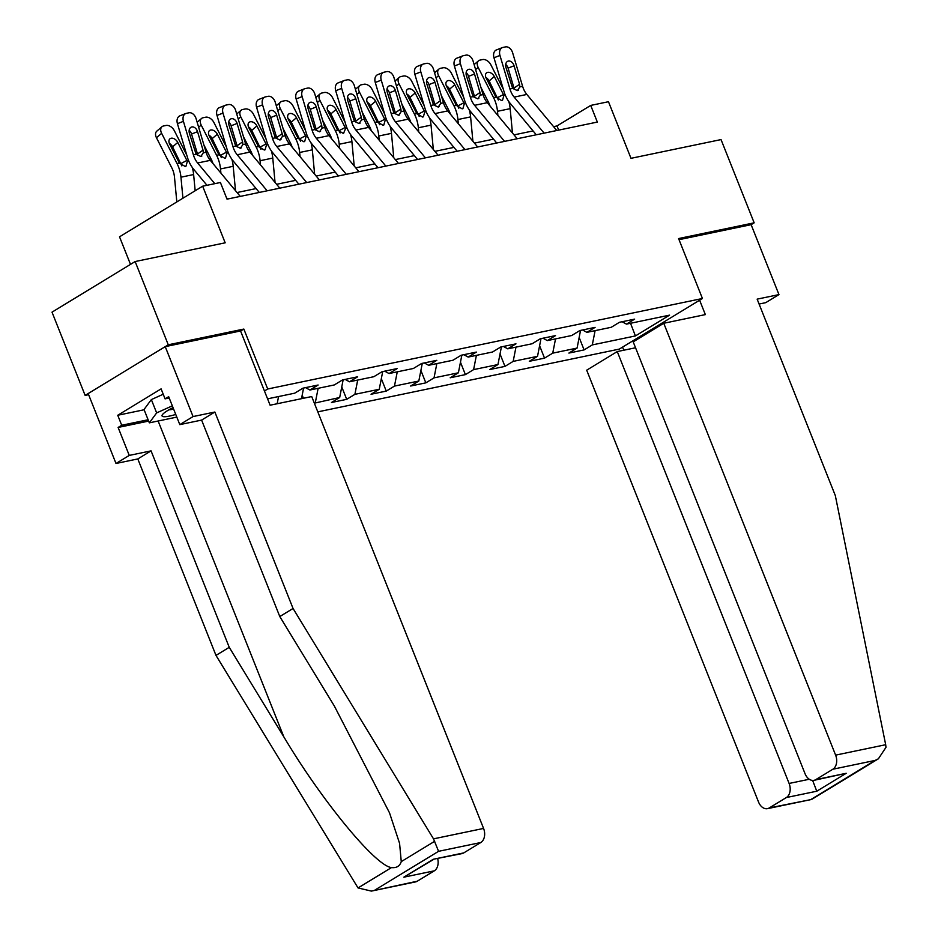 <?xml version="1.0" encoding="UTF-8"?>
<svg xmlns="http://www.w3.org/2000/svg" width="938" height="938" viewBox="0 0 938 938"><rect width="100%" height="100%" fill="white"/><g stroke="black" fill="none" stroke-linecap="round" stroke-linejoin="round"><path stroke-width="1.41" d="M317.806 411.864L619.303 349.1L702.433 298.495L267.705 389L264.446 390.982M240.597 331.044L243.845 329.062L168.265 344.797L85.135 395.402L88.618 394.675M85.135 395.402L52.012 312.155L135.142 261.55L225.179 242.813L202.655 186.205L119.525 236.81L130.499 264.375M759.1 304.041L765.701 302.669L778.962 294.602L751.127 224.674L754.164 222.822L721.041 139.586L630.993 158.323L608.469 101.714L590.717 105.419L557.02 125.927L553.584 126.642M168.265 344.797L135.142 261.55M622.117 321.746L626.455 324.126L634.651 319.131L619.432 322.297L611.236 327.292L586.883 332.357L595.091 327.374L579.872 330.539L571.664 335.534L547.323 340.6L555.519 335.605L540.3 338.77L532.104 343.765L507.751 348.83L515.959 343.847L500.74 347.013L492.532 352.008L468.191 357.073L476.387 352.078L461.168 355.244L452.972 360.239L428.619 365.304L436.815 360.321L421.596 363.487L413.4 368.482L389.047 373.547L397.255 368.552L382.036 371.718L373.828 376.713L349.487 381.778L357.683 376.795L342.464 379.96L334.268 384.955L309.915 390.02L318.123 385.026L302.904 388.191L294.696 393.186L267.576 398.838M626.455 324.126L669.568 315.145L635.425 335.933L592.3 344.914L584.104 349.909L579.168 337.492M314.347 403.176L339.685 397.501L331.477 402.496L346.697 399.33L354.904 394.335L379.245 389.27L371.049 394.253L386.268 391.087L394.464 386.093L418.817 381.027L410.621 386.022L425.829 382.856L434.036 377.862L458.389 372.796L450.181 377.78L465.4 374.614L473.608 369.619L497.949 364.554L489.753 369.549L504.972 366.383L513.168 361.388L537.521 356.323L529.313 361.306L544.532 358.14L552.74 353.145L577.081 348.08L568.885 353.075L584.104 349.909M202.655 186.205L220.407 182.5L227.031 199.149L597.342 122.069L590.717 105.419M582.545 329.977L586.883 332.357M577.081 348.08L580.552 330.399M552.74 353.145L555.531 338.888M542.985 338.219L547.323 340.6M537.521 356.323L540.991 338.63M513.168 361.388L515.97 347.119M503.413 346.45L507.751 348.83M497.949 364.554L501.42 346.872M473.608 369.619L476.398 355.361M463.853 354.693L468.191 357.073M458.389 372.796L461.859 355.103M434.036 377.862L436.838 363.604M424.281 362.924L428.619 365.304M418.817 381.027L422.288 363.346M394.464 386.093L397.266 371.835M384.709 371.167L389.047 373.547M379.245 389.27L382.716 371.577M354.904 394.335L357.695 380.078M345.149 379.398L349.487 381.778M339.685 397.501L343.156 379.82M315.332 402.578L318.134 388.309M305.577 387.64L309.915 390.02M301.497 398.685L303.584 388.051M277.156 403.75L278.563 396.551M243.845 329.062L267.705 389M754.164 222.822L678.584 238.557L702.433 298.495M533.065 130.921L514.012 134.884M493.494 139.152L474.452 143.115M453.933 147.395L434.88 151.358M414.362 155.626L395.308 159.589M374.801 163.869L355.748 167.832M335.229 172.1L316.176 176.063M295.658 180.342L276.616 184.305M256.097 188.573L237.044 192.536M635.425 335.933L630.524 323.282M592.3 344.914L595.102 330.645M558.673 130.112L557.02 125.927M303.431 398.275L302.188 395.156M346.697 399.33L341.76 386.913M386.268 391.087L381.332 378.682M425.829 382.856L420.892 370.44M465.4 374.614L460.464 362.209M504.972 366.383L500.024 353.966M544.532 358.14L539.596 345.723M227.571 199.044L226.457 197.695M214.802 183.672L197.625 162.989A18.185 12.769 78.2 0 1 193.392 154.876L183.414 121.33L177.434 123.675A7.281 5.147 -111.4 0 1 179.85 115.855L185.83 113.498A7.281 5.147 68.6 0 0 183.414 121.33M206.97 185.302L193.756 169.391A27.284 19.159 78.2 0 1 187.401 157.221L177.434 123.675M240.257 196.405L210.311 160.351A18.185 12.769 78.2 0 1 206.067 152.226L196.101 118.692A7.281 5.147 68.6 0 0 188.96 112.795L186.428 113.322A7.281 5.147 68.6 0 0 185.83 113.498M197.73 155.063L197.484 154.008L203.018 150.127L197.543 131.672L191.551 134.028L197.484 154.008M191.551 134.028A5.816 4.115 68.6 0 0 189.159 130.312M203.018 150.127L203.335 152.8L200.814 156.494L196.124 154.301L189.417 133.36A5.816 4.115 -111.4 0 1 191.352 127.099A5.816 4.115 -111.4 0 1 191.821 126.958A5.816 4.115 -111.4 0 1 197.543 131.672M201.858 156.048L200.814 156.494M186.803 155.18L174.304 130.663A7.281 4.831 49.3 0 0 166.038 125.458L163.493 125.985A7.281 4.831 49.3 0 0 161.946 126.736A7.281 4.831 49.3 0 0 161.617 133.302L156.458 137.745A7.281 4.831 -130.7 0 1 156.787 131.168L161.946 126.736M195.163 190.766L193.627 174.55A27.284 19.159 -101.8 0 0 192.29 167.48M182.933 198.211L180.952 177.188A27.284 19.159 -101.8 0 0 177.024 163.54L161.617 133.302M176.825 201.928L174.48 177.071A18.185 12.769 -101.8 0 0 171.865 167.972L156.458 137.745M187.354 161.383L185.959 166.225L185.208 166.495L179.381 163.048L169.649 144.1A5.816 3.869 -130.7 0 1 169.907 138.847A5.816 3.869 -130.7 0 1 171.15 138.249A5.816 3.869 -130.7 0 1 177.763 142.412L187.354 161.383L188.784 161.09M181.82 165.897L172.604 146.856A5.816 3.869 49.3 0 0 169.321 143.385M173.038 407.631A23.649 4.08 158.3 0 0 162.637 414.385A23.649 4.08 158.3 0 0 163.142 416.613A23.649 4.08 158.3 0 0 175.746 414.444M176.801 417.105L149.341 422.839L144.03 409.519L151.346 399.588L163.235 394.23M149.341 422.839L156.646 412.896L172.322 405.837M151.346 399.588L156.646 412.896M168.992 409.789A16.192 2.791 158.3 0 0 173.612 409.085M148.638 421.092L118.118 427.447L129.256 455.411L151.065 450.873L229.247 647.326L215.986 655.404L358.035 887.946L371.401 891.1L417.222 881.228A10.916 7.668 78.2 0 1 415.475 881.919L371.401 891.1M229.247 647.326L283.815 736.834C321.875 800.829 375.446 865.891 391.486 867.591C396.516 868.142 399.776 866.161 401.265 861.623L399.576 843.356L389.505 812.824L334.362 706.056L279.794 616.559L201.611 420.095L179.803 424.633L168.676 396.668L165.076 398.861L161.102 388.871L117.742 415.264L121.717 425.254L148.11 419.755M129.256 455.411L115.995 463.478L88.172 393.561L165.229 346.638L240.562 330.962L270.109 405.216L311.709 396.551L483.574 828.43A10.916 7.668 78.2 0 1 480.807 842.523L463.735 852.912A10.916 7.668 78.2 0 1 461.977 853.615L433.297 859.255L463.735 852.912M151.065 450.873L137.804 458.94L115.995 463.478M215.986 655.404L137.804 458.94M480.807 842.523L438.574 851.317L433.508 838.853L293.055 608.481L214.872 412.028L193.064 416.566L179.803 424.633M193.064 416.566L165.229 346.638M118.118 427.447L121.717 425.254M214.872 412.028L201.611 420.095M293.055 608.481L279.794 616.559M437.683 858.669A10.916 7.668 78.2 0 1 434.294 870.839L417.222 881.228M169.203 397.993L165.076 398.861M117.742 415.264L144.135 409.765M434.294 870.839L403.856 877.171L433.391 859.56M885.683 744.713L885.988 747.328L878.39 758.795L875.084 760.437L832.85 769.23A10.916 7.668 -101.8 0 0 835.617 755.137L885.683 744.713L835.324 495.592L757.142 299.14L778.962 294.602M635.542 347.775L617.251 351.574L586.696 370.182L758.549 802.049A10.916 7.668 -101.8 0 0 767.519 808.638A10.916 7.668 -101.8 0 0 769.266 807.935L786.349 797.546A10.916 7.668 -101.8 0 0 789.104 783.453L809.271 779.255M617.251 351.574L789.104 783.453M699.619 300.207L705.353 314.605L663.752 323.27L633.197 341.866L805.062 773.744A10.916 7.668 -101.8 0 0 814.032 780.322A10.916 7.668 -101.8 0 0 815.779 779.63L832.85 769.23M663.752 323.27L835.617 755.137M622.551 347.119L623.793 350.214M751.127 224.674L679.03 239.682M812.625 780.428L816.775 791.215L786.349 797.546M815.779 779.63L846.217 773.287L814.032 780.322M769.266 807.935L811.593 799.457L767.519 808.638M267.142 190.801L237.197 154.747A18.185 12.769 78.2 0 1 232.952 146.633L222.986 113.088L216.995 115.444A7.281 5.147 -111.4 0 1 219.41 107.612L225.401 105.267A7.281 5.147 68.6 0 0 222.986 113.088M259.298 192.442L233.328 161.16A27.284 19.159 78.2 0 1 226.973 148.978L216.995 115.444M279.817 188.163L249.871 152.108A18.185 12.769 78.2 0 1 245.639 143.995L235.673 110.45A7.281 5.147 68.6 0 0 228.532 104.564L225.988 105.091A7.281 5.147 68.6 0 0 225.401 105.267M237.302 146.832L237.056 145.765L242.59 141.884L237.103 123.441L231.111 125.786L237.056 145.765M231.111 125.786A5.816 4.115 68.6 0 0 228.731 122.081M242.59 141.884L242.907 144.558L240.374 148.263L235.684 146.058L228.989 125.129A5.816 4.115 -111.4 0 1 230.924 118.868A5.816 4.115 -111.4 0 1 231.393 118.727A5.816 4.115 -111.4 0 1 237.103 123.441M241.429 147.805L240.374 148.263M306.703 182.57L276.757 146.516A18.185 12.769 78.2 0 1 272.524 138.39L262.558 104.857L256.566 107.202A7.281 5.147 -111.4 0 1 258.982 99.369L264.973 97.024A7.281 5.147 68.6 0 0 262.558 104.857M298.87 184.2L272.888 152.917A27.284 19.159 78.2 0 1 266.533 140.747L256.566 107.202M319.389 179.932L289.443 143.877A18.185 12.769 78.2 0 1 285.211 135.752L275.233 102.219A7.281 5.147 68.6 0 0 268.092 96.321L265.56 96.849A7.281 5.147 68.6 0 0 264.973 97.024M276.862 138.59L276.628 137.534L282.15 133.653L276.675 115.198L270.683 117.555L276.628 137.534M270.683 117.555A5.816 4.115 68.6 0 0 268.291 113.838M282.15 133.653L282.479 136.327L279.946 140.02L275.256 137.827L268.549 116.887A5.816 4.115 -111.4 0 1 270.484 110.625A5.816 4.115 -111.4 0 1 270.965 110.485A5.816 4.115 -111.4 0 1 276.675 115.198M280.99 139.574L279.946 140.02M226.363 146.949L213.864 122.432A7.281 4.831 49.3 0 0 205.598 117.215L203.065 117.742A7.281 4.831 49.3 0 0 201.518 118.493A7.281 4.831 49.3 0 0 201.189 125.071L198.645 127.251M235.497 190.672L233.199 166.307A27.284 19.159 -101.8 0 0 231.862 159.237M220.911 173.108L220.512 168.946A27.284 19.159 -101.8 0 0 216.596 155.298L201.189 125.071M212.996 163.587A18.185 12.769 -101.8 0 0 211.437 159.73L203.921 144.98M226.926 153.152L225.53 157.994L224.78 158.264L218.941 154.805L209.221 135.869A5.816 3.869 -130.7 0 1 209.479 130.605A5.816 3.869 -130.7 0 1 210.722 130.007A5.816 3.869 -130.7 0 1 217.335 134.181L226.926 153.152L228.356 152.847M221.38 157.666L212.176 138.613A5.816 3.869 49.3 0 0 208.893 135.142M265.935 138.707L253.436 114.19A7.281 4.831 49.3 0 0 245.17 108.984L242.637 109.512A7.281 4.831 49.3 0 0 241.078 110.262A7.281 4.831 49.3 0 0 240.749 116.828L238.217 119.02M275.057 182.441L272.77 158.076A27.284 19.159 -101.8 0 0 271.422 151.006M260.483 164.877L260.084 160.715A27.284 19.159 -101.8 0 0 256.156 147.067L240.749 116.828M252.568 155.356A18.185 12.769 -101.8 0 0 250.997 151.499L243.481 136.749M266.486 144.909L265.091 149.752L264.34 150.021L258.513 146.574L248.781 127.627A5.816 3.869 -130.7 0 1 249.039 122.374A5.816 3.869 -130.7 0 1 250.282 121.776A5.816 3.869 -130.7 0 1 256.895 125.938L266.486 144.909L267.916 144.616M260.952 149.423L251.736 130.382A5.816 3.869 49.3 0 0 248.464 126.911M346.274 174.327L316.329 138.273A18.185 12.769 78.2 0 1 312.096 130.159L302.118 96.614L296.138 98.971A7.281 5.147 -111.4 0 1 298.554 91.138L304.533 88.793A7.281 5.147 68.6 0 0 302.118 96.614M338.43 175.957L312.46 144.687A27.284 19.159 78.2 0 1 306.105 132.504L296.138 98.971M358.949 171.689L329.004 135.635A18.185 12.769 78.2 0 1 324.771 127.521L314.805 93.976A7.281 5.147 68.6 0 0 307.664 88.09L305.131 88.618A7.281 5.147 68.6 0 0 304.533 88.793M316.434 130.359L316.188 129.292L321.722 125.411L316.235 106.967L310.255 109.312L316.188 129.292M310.255 109.312A5.816 4.115 68.6 0 0 307.863 105.607M321.722 125.411L322.039 128.084L319.506 131.789L314.828 129.585L308.121 108.656A5.816 4.115 -111.4 0 1 310.056 102.394A5.816 4.115 -111.4 0 1 310.525 102.254A5.816 4.115 -111.4 0 1 316.235 106.967M320.562 131.332L319.506 131.789M385.835 166.096L355.889 130.042A18.185 12.769 78.2 0 1 351.656 121.917L341.69 88.383L335.698 90.728A7.281 5.147 -111.4 0 1 338.114 82.896L344.105 80.551A7.281 5.147 68.6 0 0 341.69 88.383M378.002 167.726L352.02 136.444A27.284 19.159 78.2 0 1 345.665 124.273L335.698 90.728M398.521 163.458L368.575 127.404A18.185 12.769 78.2 0 1 364.343 119.278L354.365 85.745A7.281 5.147 68.6 0 0 347.236 79.847L344.692 80.375A7.281 5.147 68.6 0 0 344.105 80.551M355.994 122.116L355.76 121.061L361.294 117.18L355.807 98.725L349.815 101.081L355.76 121.061M349.815 101.081A5.816 4.115 68.6 0 0 347.423 97.364M361.294 117.18L361.611 119.853L359.078 123.546L354.388 121.354L347.693 100.413A5.816 4.115 -111.4 0 1 349.628 94.152A5.816 4.115 -111.4 0 1 350.097 94.011A5.816 4.115 -111.4 0 1 355.807 98.725M360.122 123.101L359.078 123.546M425.406 157.854L395.461 121.799A18.185 12.769 78.2 0 1 391.228 113.686L381.25 80.14L375.27 82.497A7.281 5.147 -111.4 0 1 377.686 74.665L383.665 72.32A7.281 5.147 68.6 0 0 381.25 80.14M417.574 159.483L391.592 128.213A27.284 19.159 78.2 0 1 385.237 116.031L375.27 82.497M438.093 155.216L408.147 119.161A18.185 12.769 78.2 0 1 403.903 111.047L393.937 77.502A7.281 5.147 68.6 0 0 386.796 71.616L384.263 72.144A7.281 5.147 68.6 0 0 383.665 72.32M395.566 113.885L395.32 112.818L400.854 108.937L395.379 90.494L389.387 92.839L395.32 112.818M389.387 92.839A5.816 4.115 68.6 0 0 386.995 89.122M400.854 108.937L401.171 111.61L398.65 115.315L393.96 113.111L387.253 92.182A5.816 4.115 -111.4 0 1 389.188 85.921A5.816 4.115 -111.4 0 1 389.657 85.78A5.816 4.115 -111.4 0 1 395.379 90.494M399.694 114.858L398.65 115.315M305.495 130.476L293.008 105.959A7.281 4.831 49.3 0 0 284.742 100.741L282.197 101.269A7.281 4.831 49.3 0 0 280.65 102.019A7.281 4.831 49.3 0 0 280.321 108.597L277.777 110.778M314.629 174.198L312.331 149.834A27.284 19.159 -101.8 0 0 310.994 142.764M300.043 156.634L299.656 152.472A27.284 19.159 -101.8 0 0 295.728 138.824L280.321 108.597M292.128 147.114A18.185 12.769 -101.8 0 0 290.569 143.256L283.053 128.506M306.058 136.678L304.662 141.521L303.912 141.79L298.085 138.332L288.353 119.396A5.816 3.869 -130.7 0 1 288.611 114.131A5.816 3.869 -130.7 0 1 289.854 113.533A5.816 3.869 -130.7 0 1 296.467 117.707L306.058 136.678L307.488 136.373M300.523 141.192L291.308 122.139A5.816 3.869 49.3 0 0 288.025 118.669M345.067 122.233L332.568 97.716A7.281 4.831 49.3 0 0 324.302 92.51L321.769 93.038A7.281 4.831 49.3 0 0 320.21 93.788A7.281 4.831 49.3 0 0 319.893 100.354L317.349 102.547M354.201 165.967L351.902 141.603A27.284 19.159 -101.8 0 0 350.566 134.533M339.615 148.403L339.216 144.241A27.284 19.159 -101.8 0 0 335.3 130.593L319.893 100.354M331.7 138.871A18.185 12.769 -101.8 0 0 330.141 135.025L322.613 120.275M345.618 128.436L343.484 133.548L337.645 130.101L327.913 111.153A5.816 3.869 -130.7 0 1 328.183 105.9A5.816 3.869 -130.7 0 1 329.426 105.302A5.816 3.869 -130.7 0 1 336.039 109.465L345.618 128.436L347.048 128.143M340.084 132.95L330.88 113.908A5.816 3.869 49.3 0 0 327.596 110.438M384.639 114.002L372.14 89.485A7.281 4.831 49.3 0 0 363.874 84.268L361.329 84.795A7.281 4.831 49.3 0 0 359.782 85.546A7.281 4.831 49.3 0 0 359.453 92.123L356.921 94.304M393.761 157.725L391.463 133.36A27.284 19.159 -101.8 0 0 390.126 126.29M379.175 140.161L378.788 135.998A27.284 19.159 -101.8 0 0 374.86 122.35L359.453 92.123M371.272 130.64A18.185 12.769 -101.8 0 0 369.701 126.782L362.185 112.032M385.19 120.205L383.794 125.047L383.044 125.317L377.217 121.858L367.485 102.922A5.816 3.869 -130.7 0 1 367.743 97.658A5.816 3.869 -130.7 0 1 368.986 97.06A5.816 3.869 -130.7 0 1 375.599 101.234L385.19 120.205L386.62 119.9M379.656 124.719L370.44 105.666A5.816 3.869 49.3 0 0 367.157 102.195M464.978 149.623L435.033 113.568A18.185 12.769 78.2 0 1 430.788 105.443L420.822 71.909L414.831 74.254A7.281 5.147 -111.4 0 1 417.246 66.422L423.237 64.077A7.281 5.147 68.6 0 0 420.822 71.909M457.134 151.253L431.163 119.97A27.284 19.159 78.2 0 1 424.808 107.8L414.831 74.254M477.653 146.985L447.707 110.919A18.185 12.769 78.2 0 1 443.475 102.805L433.508 69.271A7.281 5.147 68.6 0 0 426.368 63.374L423.824 63.901A7.281 5.147 68.6 0 0 423.237 64.077M435.138 105.642L434.892 104.587L440.426 100.706L434.939 82.251L428.947 84.608L434.892 104.587M428.947 84.608A5.816 4.115 68.6 0 0 426.567 80.891M440.426 100.706L440.743 103.379L438.21 107.073L433.52 104.88L426.825 83.939A5.816 4.115 -111.4 0 1 428.76 77.678A5.816 4.115 -111.4 0 1 429.229 77.537A5.816 4.115 -111.4 0 1 434.939 82.251M439.265 106.627L438.21 107.073M424.199 105.76L411.7 81.243A7.281 4.831 49.3 0 0 403.434 76.037L400.901 76.564A7.281 4.831 49.3 0 0 399.354 77.315A7.281 4.831 49.3 0 0 399.025 83.881L396.481 86.062M433.333 149.494L431.034 125.129A27.284 19.159 -101.8 0 0 429.698 118.059M418.747 131.93L418.348 127.767A27.284 19.159 -101.8 0 0 414.432 114.108L399.025 83.881M410.832 122.397A18.185 12.769 -101.8 0 0 409.273 118.551L401.757 103.801M424.762 111.962L423.366 116.804L422.616 117.074L416.777 113.627L407.057 94.679A5.816 3.869 -130.7 0 1 407.315 89.427A5.816 3.869 -130.7 0 1 408.558 88.829A5.816 3.869 -130.7 0 1 415.171 92.991L424.762 111.962L426.192 111.669M419.216 116.476L410.012 97.435A5.816 3.869 49.3 0 0 406.729 93.964M504.538 141.38L474.593 105.326A18.185 12.769 78.2 0 1 470.36 97.212L460.394 63.667L454.402 66.023A7.281 5.147 -111.4 0 1 456.818 58.191L462.809 55.846A7.281 5.147 68.6 0 0 460.394 63.667M496.706 143.01L470.724 111.739A27.284 19.159 78.2 0 1 464.369 99.557L454.402 66.023M517.225 138.742L487.279 102.688A18.185 12.769 78.2 0 1 483.047 94.574L473.069 61.029A7.281 5.147 68.6 0 0 465.928 55.143L463.395 55.67A7.281 5.147 68.6 0 0 462.809 55.846M474.698 97.411L474.464 96.344L479.986 92.463L474.511 74.02L468.519 76.365L474.464 96.344M468.519 76.365A5.816 4.115 68.6 0 0 466.127 72.648M479.986 92.463L480.315 95.137L477.782 98.842L473.092 96.637L466.397 75.708A5.816 4.115 -111.4 0 1 468.32 69.447A5.816 4.115 -111.4 0 1 468.801 69.306A5.816 4.115 -111.4 0 1 474.511 74.02M478.826 98.384L477.782 98.842M463.771 97.529L451.272 73.012A7.281 4.831 49.3 0 0 443.006 67.794L440.473 68.322A7.281 4.831 49.3 0 0 438.914 69.072A7.281 4.831 49.3 0 0 438.585 75.65L436.053 77.831M472.893 141.251L470.606 116.887A27.284 19.159 -101.8 0 0 469.258 109.816M458.319 123.687L457.92 119.525A27.284 19.159 -101.8 0 0 453.992 105.877L438.585 75.65M450.404 114.166A18.185 12.769 -101.8 0 0 448.833 110.309L441.317 95.559M464.322 103.731L462.926 108.573L462.176 108.843L456.349 105.384L446.617 86.448A5.816 3.869 -130.7 0 1 446.875 81.184A5.816 3.869 -130.7 0 1 448.118 80.586A5.816 3.869 -130.7 0 1 454.731 84.76L464.322 103.731L465.752 103.426M458.788 108.245L449.572 89.192A5.816 3.869 49.3 0 0 446.3 85.721M544.11 133.149L514.165 97.095A18.185 12.769 78.2 0 1 509.932 88.969L499.954 55.436L493.974 57.781A7.281 5.147 -111.4 0 1 496.39 49.949L502.369 47.604A7.281 5.147 68.6 0 0 499.954 55.436M536.266 134.779L510.295 103.497A27.284 19.159 78.2 0 1 503.941 91.326L493.974 57.781M556.785 130.511L526.839 94.445A18.185 12.769 78.2 0 1 522.607 86.331L512.64 52.798A7.281 5.147 68.6 0 0 505.5 46.9L502.967 47.428A7.281 5.147 68.6 0 0 502.369 47.604M514.27 89.169L514.024 88.102L519.558 84.232L514.071 65.777L508.091 68.122L514.024 88.102M508.091 68.122A5.816 4.115 68.6 0 0 505.699 64.417M519.558 84.232L519.875 86.906L517.342 90.599L512.664 88.407L505.957 67.466A5.816 4.115 -111.4 0 1 507.892 61.205A5.816 4.115 -111.4 0 1 508.361 61.064A5.816 4.115 -111.4 0 1 514.071 65.777M518.397 90.154L517.342 90.599M503.331 89.286L490.844 64.769A7.281 4.831 49.3 0 0 482.578 59.563L480.033 60.091A7.281 4.831 49.3 0 0 478.486 60.841A7.281 4.831 49.3 0 0 478.157 67.407L475.613 69.588M512.465 133.02L510.166 108.656A27.284 19.159 -101.8 0 0 508.83 101.585M497.879 115.456L497.492 111.294A27.284 19.159 -101.8 0 0 493.564 97.634L478.157 67.407M489.964 105.924A18.185 12.769 -101.8 0 0 488.405 102.078L480.889 87.328M503.894 95.488L502.498 100.331L501.748 100.601L495.921 97.153L486.189 78.206A5.816 3.869 -130.7 0 1 486.447 72.953A5.816 3.869 -130.7 0 1 487.69 72.355A5.816 3.869 -130.7 0 1 494.303 76.517L503.894 95.488L505.324 95.195M498.359 100.003L489.144 80.961A5.816 3.869 49.3 0 0 485.861 77.491M196.124 154.301L193.392 154.876M206.067 152.226L203.335 152.8M210.311 160.351L197.625 162.989M177.024 163.54L179.381 163.048M180.952 177.188L193.627 174.55M177.763 142.412L172.604 146.856M181.081 163.482L186.943 160.421M358.035 887.946L391.486 867.591M401.265 861.623L434.704 841.269M438.574 851.317L374.989 890.021M403.856 877.171L433.297 859.255M433.508 838.853L483.574 828.43M158.135 421.01L283.815 736.834M811.499 799.153L875.084 760.437M846.217 773.287L816.775 791.215M235.684 146.058L232.952 146.633M245.639 143.995L242.907 144.558M249.871 152.108L237.197 154.747M275.256 137.827L272.524 138.39M285.211 135.752L282.479 136.327M289.443 143.877L276.757 146.516M216.596 155.298L218.941 154.805M220.512 168.946L233.199 166.307M217.335 134.181L212.176 138.613M220.653 155.239L226.504 152.191M256.156 147.067L258.513 146.574M260.084 160.715L272.77 158.076M256.895 125.938L251.736 130.382M260.213 147.008L266.075 143.948M314.828 129.585L312.096 130.159M324.771 127.521L322.039 128.084M329.004 135.635L316.329 138.273M354.388 121.354L351.656 121.917M364.343 119.278L361.611 119.853M368.575 127.404L355.889 130.042M393.96 113.111L391.228 113.686M403.903 111.047L401.171 111.61M408.147 119.161L395.461 121.799M295.728 138.824L298.085 138.332M299.656 152.472L312.331 149.834M296.467 117.707L291.308 122.139M299.785 138.765L305.647 135.717M335.3 130.593L337.645 130.101M339.216 144.241L351.902 141.603M336.039 109.465L330.88 113.908M339.345 130.534L345.207 127.474M374.86 122.35L377.217 121.858M378.788 135.998L391.463 133.36M375.599 101.234L370.44 105.666M378.917 122.292L384.779 119.243M433.52 104.88L430.788 105.443M443.475 102.805L440.743 103.379M447.707 110.919L435.033 113.568M414.432 114.108L416.777 113.627M418.348 127.767L431.034 125.129M415.171 92.991L410.012 97.435M418.489 114.061L424.339 111.001M473.092 96.637L470.36 97.212M483.047 94.574L480.315 95.137M487.279 102.688L474.593 105.326M453.992 105.877L456.349 105.384M457.92 119.525L470.606 116.887M454.731 84.76L449.572 89.192M458.049 105.818L463.911 102.77M512.664 88.407L509.932 88.969M522.607 86.331L519.875 86.906M526.839 94.445L514.165 97.095M493.564 97.634L495.921 97.153M497.492 111.294L510.166 108.656M494.303 76.517L489.144 80.961M497.621 97.587L503.483 94.527M811.593 799.457L878.39 758.795M201.518 118.493L197.156 122.245M241.078 110.262L236.728 114.002M280.65 102.019L276.288 105.771M320.21 93.788L315.86 97.529M359.782 85.546L355.432 89.298M399.354 77.315L394.992 81.055M438.914 69.072L434.564 72.824M478.486 60.841L474.124 64.581"/></g></svg>

